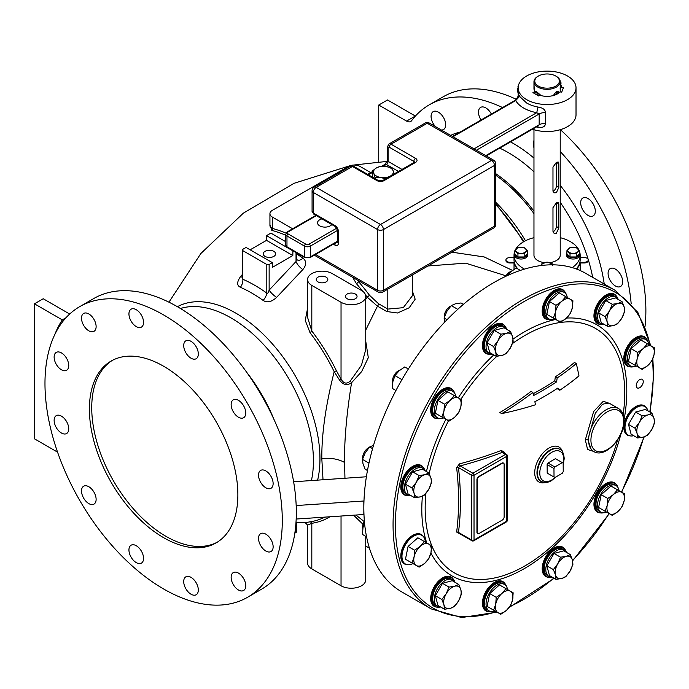 <?xml version="1.0" encoding="UTF-8"?>
<svg xmlns="http://www.w3.org/2000/svg" width="689" height="689" viewBox="0 0 689 689"><rect width="100%" height="100%" fill="white"/><g stroke="black" fill="none" stroke-linecap="round" stroke-linejoin="round"><path stroke-width="1.03" d="M362.664 458.762A8.259 4.771 -60 0 1 362.819 456.084A8.259 4.771 -60 0 1 369.201 447.454M367.461 470.527L365.101 469.157L363 463.818L362.474 459.382L365.273 452.733L369.631 446.98L373.739 445.223M369.631 446.98L372.568 448.677M363.973 500.998A183.929 106.192 -60 0 1 446.842 319.894A183.929 106.192 -60 0 1 585.865 273.438L615.088 290.31A183.929 106.192 120 0 0 473.352 339.591A183.929 106.192 120 0 0 393.066 524.691A183.929 106.192 120 0 0 431.159 608.895L401.928 592.023A183.929 106.192 120 0 1 363.973 514.494A183.929 106.192 -60 0 1 363.835 507.819A183.929 106.192 -60 0 1 363.973 500.998L296.175 505.545A167.815 96.891 -120 0 1 296.322 512.375L296.322 505.623M307.578 308.362L305.244 320.394L309.998 332.632A137.068 79.132 60 0 1 334.199 371.716C325.742 405.089 321.608 434.044 321.815 458.59L323.02 479.802M309.998 521.849L305.218 522.65L307.578 525.121L311.816 523.304A2.48 1.972 -98.7 0 0 309.998 521.849A137.068 79.132 60 0 0 324.622 517.215M309.998 332.632A2.48 0.448 142.6 0 0 311.816 331.021A139.29 80.415 60 0 1 336.404 370.734L334.199 371.716L339.539 380.078C343.07 384.918 347.075 385.806 351.562 382.739C346.576 414.115 344.242 440.693 344.56 462.465L344.956 478.321M339.539 380.078L341.038 379.045C343.639 383.652 346.713 384.316 350.279 381.034L361.475 365.222L365.738 349.573L365.738 296.382A14.469 8.354 0 0 0 361.501 290.482L332.27 273.602A14.469 8.354 0 0 0 316.509 271.793A14.469 8.354 0 0 0 307.578 279.51A14.469 8.354 0 0 0 311.816 285.418L341.038 302.29A14.469 8.354 0 0 0 356.807 304.099A14.469 8.354 0 0 0 365.738 296.382M365.514 294.918A160.726 92.8 60 0 1 367.211 297.174L365.738 299.241M352.665 277.322L356.446 283.704A2.48 0.62 139.5 0 0 358.573 281.62A163.138 94.186 60 0 1 369.502 295.288L378.519 303.711L387.804 309.077L403.272 307.682L412.496 295.607L412.496 274.911M512.513 270.415L484.212 256.963L451.906 252.165M296.52 252.846L296.52 258.573L297.148 259.839A8.268 4.255 -55.1 0 1 297.148 259.839A8.268 4.255 -55.1 0 0 302.996 258.177C306.631 261.191 306.579 264.989 302.833 269.58L276.608 297.39C271.552 301.997 267.056 303.005 263.112 300.413A8.268 4.16 -54.3 0 0 266.807 293.101L266.807 264.49A1.654 0.956 180 0 0 269.141 264.49L272.362 262.638L272.362 267.366L292.816 255.55L292.92 250.77M242.356 278.347L242.838 279.26A8.268 5.314 113.6 0 1 240.392 287.296C236.732 285.504 236.792 281.93 240.556 276.582L242.356 274.506M269.933 224.683L271.767 230.359A1.654 1.171 105.1 0 0 272.362 228.421L269.933 226.087L269.933 213.702A8.268 4.771 0 0 0 272.362 217.078L292.627 228.774M369.502 295.288L367.211 297.174L377.469 306.166L365.738 330.083M357.496 280.113L358.573 281.62L358.573 280.742M506.019 275.807L465.6 263.155L427.998 265.971M247.54 597.294A167.815 96.891 -120 0 0 282.292 520.471A167.815 96.891 -120 0 0 209.043 351.597A167.815 96.891 -120 0 0 79.726 306.639A167.815 96.891 -120 0 0 44.974 383.454A167.815 96.891 -120 0 0 118.224 552.337A167.815 96.891 -120 0 0 247.54 597.294L261.57 589.198A167.815 96.891 -120 0 0 296.175 519.041L363.973 514.494M307.578 525.121L307.578 562.999A14.469 8.354 0 0 0 311.816 568.907L341.038 585.779A14.469 8.354 0 0 0 356.807 587.588A14.469 8.354 0 0 0 365.738 579.871L365.738 536.318M363.017 524.295L353.655 515.26M364.145 521.521L356.006 515.096M378.519 303.711A2.48 1.43 120 0 1 377.469 306.166L386.762 311.531L397.501 312.995L409.197 307.768L415.157 299.215L412.496 291.344M350.279 381.034L351.562 382.739L361.665 371.569L368.314 357.677L365.738 341.176M366.384 476.771L293.626 481.783M514.028 257.445A1.309 0.758 180 0 1 513.305 257.565L510.024 257.565A4.091 2.36 0 0 0 505.933 259.925A4.091 2.36 0 0 0 510.024 262.294L513.305 262.294A1.309 0.758 180 0 1 514.347 262.587A33.063 19.094 0 0 0 514.623 263.534L514.683 264.404A33.063 19.094 0 0 0 516.939 268.452M518.119 269.132A33.063 19.094 0 0 1 514.683 263.715L514.623 263.715A1.309 0.758 0 0 0 514.347 263.276A33.063 19.094 0 0 0 514.623 264.223M514.847 250.977A33.063 19.094 180 0 0 514.028 255.206L514.028 259.925A33.063 19.094 180 0 0 514.347 262.587M515.208 250.133A33.063 19.094 180 0 1 533.966 237.679M560.217 237.679A33.063 19.094 180 0 1 578.967 250.133M579.337 250.977A33.063 19.094 180 0 1 580.155 255.206L580.155 259.925A33.063 19.094 180 0 1 579.837 262.587A1.309 0.758 180 0 1 580.87 262.294L584.151 262.294A4.091 2.36 0 0 0 588.251 259.925A4.091 2.36 0 0 0 584.151 257.565L580.87 257.565A1.309 0.758 180 0 1 580.155 257.445M576.237 268.943A33.063 19.094 0 0 0 579.501 263.715L579.561 263.534A33.063 19.094 180 0 1 579.501 263.715M579.561 263.534A33.063 19.094 0 0 0 579.837 262.587M514.028 255.206A33.063 19.094 0 0 0 524.441 269.115M572.214 267.616A33.063 19.094 0 0 0 580.155 255.206M579.234 264.404L579.561 263.715A1.309 0.758 0 0 1 579.837 263.276A1.309 0.758 180 0 1 580.87 262.974L584.151 262.974A4.091 2.36 0 0 0 588.251 260.614A4.091 2.36 0 0 0 588.208 260.27M576.702 269.115A33.063 19.094 0 0 0 579.501 264.404M505.976 260.27A4.091 2.36 0 0 0 505.933 260.614A4.091 2.36 0 0 0 510.024 262.974L513.305 262.974A1.309 0.758 180 0 1 514.347 263.276M579.561 264.223A33.063 19.094 0 0 0 579.837 263.276M560.217 129.704L560.217 255.206A13.125 7.579 180 0 1 556.367 260.563A13.125 7.579 180 0 1 549.796 262.621M544.388 262.621A13.125 7.579 180 0 1 533.966 255.206L533.966 129.704M527.257 252.527A6.614 3.815 180 0 1 527.662 253.845L527.662 255.206A6.614 3.815 180 0 1 523.58 258.728A6.614 3.815 180 0 1 516.371 257.901A6.614 3.815 180 0 1 514.433 255.206L514.433 253.845A6.614 3.815 180 0 1 514.847 252.527M579.337 252.527A6.614 3.815 180 0 1 579.742 253.845L579.742 255.206A6.614 3.815 180 0 1 575.659 258.728A6.614 3.815 180 0 1 568.451 257.901A6.614 3.815 180 0 1 566.513 255.206L566.513 253.845A6.614 3.815 180 0 1 566.926 252.527M556.066 76.221A13.125 7.579 180 0 1 556.367 76.393A13.125 7.579 180 0 1 560.217 81.75A13.125 7.579 180 0 1 556.367 87.107A13.125 7.579 180 0 1 542.071 88.743A13.125 7.579 180 0 1 533.966 81.75A13.125 7.579 180 0 1 537.808 76.393A13.125 7.579 180 0 1 537.808 76.384L538.393 76.048A12.299 7.097 180 0 1 555.782 76.048A12.299 7.097 180 0 1 555.782 86.091A12.299 7.097 180 0 1 538.393 86.091A12.299 7.097 180 0 1 538.393 76.048L537.808 76.393M552.991 95.935L556.367 91.491L558.202 91.155L558.822 92.748M553.017 191.258A4.134 2.386 120 0 0 556.367 185.987L556.367 162.363L558.202 162.027L558.822 163.775L558.822 187.399L556.367 192.739L554.068 192.808L552.974 190.775L552.974 167.151L556.367 162.363L558.822 163.775M553.017 231.762A4.134 2.386 120 0 0 556.367 226.483L556.367 202.859L558.202 202.523L558.822 204.28L558.822 227.904L556.367 233.235L554.068 233.304L552.974 231.271L552.974 207.647L556.367 202.859L558.822 204.28M533.966 81.75L533.966 89.174L534.802 91.826M534.397 92.068L533.966 83.903M541.141 95.633L535.982 91.155L533.992 92.3A4.134 2.386 60 0 1 538.695 95.952M534.139 91.921L532.933 92.619L538.772 95.995L539.978 95.297A14.779 8.535 0 0 0 557.539 93.85A14.779 8.535 0 0 0 560.045 91.921L561.716 92.137L563.499 87.477L561.836 87.262A14.779 8.535 0 0 0 560.217 83.903M533.415 92.903A4.134 2.386 60 0 1 533.992 92.3M556.919 94.195A13.125 7.579 0 0 0 558.357 93.058L560.045 91.921M556.367 94.462L556.367 91.491L558.693 92.834M532.451 129.231A28.929 16.708 0 0 0 561.475 129.317A28.929 16.708 0 0 0 576.021 114.822L576.021 87.822A28.929 16.708 0 0 0 567.547 76.005A28.929 16.708 0 0 0 536.016 72.388A28.929 16.708 0 0 0 518.154 87.822A28.929 16.708 0 0 0 526.629 99.629A28.929 16.708 0 0 0 558.159 103.255A28.929 16.708 0 0 0 576.021 87.822M474.066 148.884L536.731 112.703L539.177 113.986A8.268 4.771 180 0 1 545.481 112.6C545.266 109.611 542.777 107.768 538.023 107.062A28.929 16.708 180 0 1 526.629 103.005L519.618 96.434C518.481 93.532 518.007 93.67 518.206 96.848M537.902 126.087L538.031 127.31C542.768 127.947 545.257 126.647 545.481 123.4L545.481 112.6M476.4 150.228L539.177 113.986L539.177 124.787L538.6 125.674M485.754 155.628L539.177 124.787A8.268 4.771 180 0 1 545.481 123.4M515.794 100.491L515.691 100.551A33.063 19.094 180 0 0 536.731 112.703L538.023 107.062M453.017 136.732L515.691 100.551L519.618 96.426M321.97 218.878A7.441 4.298 0 0 0 317.526 222.814A7.441 4.298 0 0 0 319.705 225.854A7.441 4.298 0 0 0 331.779 224.545M560.217 83.619L561.251 83.025L560.217 82.422M561.836 87.262L560.148 88.399M518.188 87.055L517.422 89.923L518.154 93.661M518.352 85.884L517.861 86.866M527.662 253.845A6.614 3.815 180 0 1 523.58 257.376A6.614 3.815 180 0 1 516.371 256.549A6.614 3.815 180 0 1 514.433 253.845M514.847 250.658L514.847 253.845L517.947 256.954L524.157 256.954L527.257 253.845L527.257 250.658L524.157 253.759L517.947 253.759L514.847 250.658L517.947 247.558L524.157 247.558L527.257 250.658M524.157 256.954L524.157 253.759M517.947 256.954L517.947 253.759M525.707 248.712A5.374 3.1 180 0 1 525.707 251.821A5.374 3.1 180 0 1 521.048 253.371A5.374 3.1 180 0 1 516.397 251.821A5.374 3.1 180 0 1 516.397 248.712A5.374 3.1 180 0 1 521.048 247.162A5.374 3.1 180 0 1 525.707 248.712M552.406 264.826A5.374 3.1 180 0 0 549.779 262.612A5.374 3.1 180 0 0 544.405 262.612A5.374 3.1 180 0 0 541.718 265.299A5.374 3.1 180 0 0 541.726 265.463L541.718 263.896L547.092 262.104L552.466 263.896L552.466 265.299M579.742 253.845A6.614 3.815 180 0 1 575.659 257.376A6.614 3.815 180 0 1 568.451 256.549A6.614 3.815 180 0 1 566.513 253.845M566.926 250.658L566.926 253.845L570.027 256.954L576.237 256.954L579.337 253.845L579.337 250.658L576.237 253.759L570.027 253.759L566.926 250.658L570.027 247.558L576.237 247.558L579.337 250.658M576.237 256.954L576.237 253.759M570.027 256.954L570.027 253.759M577.787 248.712A5.374 3.1 180 0 1 577.787 251.821A5.374 3.1 180 0 1 573.127 253.371A5.374 3.1 180 0 1 568.477 251.821A5.374 3.1 180 0 1 568.477 248.712A5.374 3.1 180 0 1 573.127 247.162A5.374 3.1 180 0 1 577.787 248.712M363.835 514.571L363.835 501.067M643.25 381.603A4.961 2.868 -60 0 1 641.08 386.589A4.961 2.868 -60 0 1 637.256 387.924A4.961 2.868 -60 0 1 636.231 385.651A4.961 2.868 -60 0 1 638.402 380.664A4.961 2.868 -60 0 1 642.217 379.329A4.961 2.868 -60 0 1 643.25 381.603M647.875 341.546A16.536 9.543 120 0 0 644.947 337.584A16.536 9.543 120 0 0 632.209 342.011A16.536 9.543 120 0 0 624.992 358.65A16.536 9.543 120 0 0 628.42 366.221A16.536 9.543 120 0 0 633.312 366.772M636.55 366.126A15.296 8.828 -60 0 1 630.607 366.057L629.031 365.153A15.296 8.828 -60 0 1 627.317 351.063A15.296 8.828 -60 0 1 644.336 338.652L645.903 339.565A15.296 8.828 -60 0 1 648.935 344.672M630.607 366.057A15.296 8.828 -60 0 1 628.893 351.976A15.296 8.828 -60 0 1 645.903 339.565M631.107 348.677L637.626 352.449L643.293 348.565L647.402 343.785L640.873 340.013L631.107 348.677L628.489 361.475L635.637 365.601M628.489 361.475L635.008 365.239L637.101 359.296L637.626 352.449M647.402 343.785L654.55 347.911L654.025 354.757L651.932 360.709L647.832 365.489L642.165 369.373L635.008 365.239M639.366 367.754A12.385 7.148 -60 0 1 637.101 359.296A12.385 7.148 -60 0 1 643.293 348.565A12.385 7.148 -60 0 1 651.76 346.3A12.385 7.148 -60 0 1 654.025 354.757A12.385 7.148 -60 0 1 647.832 365.489A12.385 7.148 -60 0 1 639.366 367.754M647.979 410.911A16.536 9.543 120 0 0 644.947 406.588A16.536 9.543 120 0 0 626.559 420.006A16.536 9.543 120 0 0 628.42 435.224A16.536 9.543 120 0 0 633.673 435.689M651.932 413.193L645.412 409.43L635.637 412.048L628.489 424.433L631.107 434.199L637.626 437.971L637.101 433.536L635.008 428.196L639.366 422.452L642.165 415.811L647.832 414.95A12.385 7.148 -60 0 1 654.025 418.533A12.385 7.148 -60 0 1 651.76 429.609A12.385 7.148 -60 0 1 643.293 437.11A12.385 7.148 -60 0 1 637.101 433.536A12.385 7.148 -60 0 1 639.366 422.452A12.385 7.148 -60 0 1 647.832 414.95L651.932 413.193L654.025 418.533L654.55 422.96L651.76 429.609L647.402 435.353L643.293 437.11L637.626 437.971M628.489 424.433L635.008 428.196M635.637 412.048L642.165 415.811M617.999 487.562A16.536 9.543 120 0 0 615.07 483.6A16.536 9.543 120 0 0 600.954 489.603A16.536 9.543 120 0 0 598.534 512.237A16.536 9.543 120 0 0 603.435 512.788M606.673 512.142A15.296 8.828 -60 0 1 600.73 512.073L599.154 511.16A15.296 8.828 -60 0 1 596.812 498.905A15.296 8.828 -60 0 1 606.802 485.426A15.296 8.828 -60 0 1 614.45 484.668L616.026 485.581A15.296 8.828 -60 0 1 619.058 490.689M605.097 511.238L607.224 505.313L607.75 498.466L613.417 494.581L617.516 489.801L624.673 493.927L624.148 500.774L622.055 506.725L617.947 511.505L612.28 515.381L598.603 507.492L605.76 511.617M600.73 512.073A15.296 8.828 -60 0 1 598.388 499.818A15.296 8.828 -60 0 1 608.378 486.339A15.296 8.828 -60 0 1 616.026 485.581M617.516 489.801L610.997 486.029L601.221 494.693L598.603 507.492M601.221 494.693L607.75 498.466M607.224 505.313A12.385 7.148 -60 0 1 613.417 494.581A12.385 7.148 -60 0 1 621.874 492.316A12.385 7.148 -60 0 1 624.148 500.774A12.385 7.148 -60 0 1 617.947 511.505A12.385 7.148 -60 0 1 609.489 513.77A12.385 7.148 -60 0 1 607.224 505.313M566.246 551.949A16.536 9.543 120 0 0 563.318 547.979A16.536 9.543 120 0 0 555.05 548.797A16.536 9.543 120 0 0 544.25 563.369A16.536 9.543 120 0 0 546.782 576.615A16.536 9.543 120 0 0 551.682 577.167M552.182 577.158A15.296 8.828 -60 0 1 551.217 577.149A15.296 8.828 -60 0 1 548.978 576.452L547.402 575.548A15.296 8.828 -60 0 1 546.472 559.649A15.296 8.828 -60 0 1 560.458 548.358A15.296 8.828 -60 0 1 562.698 549.055L564.274 549.96A15.296 8.828 -60 0 1 566.487 552.38M548.978 576.452A15.296 8.828 -60 0 1 548.039 560.562A15.296 8.828 -60 0 1 562.035 549.271A15.296 8.828 -60 0 1 564.274 549.96M570.303 554.585L563.774 550.821L554.008 553.439L546.851 565.824L549.469 575.599L555.997 579.363L555.472 574.927L553.379 569.588L557.737 563.852L560.527 557.203L566.194 556.342L570.303 554.585L572.387 559.924L572.921 564.351L570.122 571L565.764 576.745L561.664 578.502L555.997 579.363M554.008 553.439L560.527 557.203M546.851 565.824L553.379 569.588M557.737 563.852A12.385 7.148 -60 0 1 566.194 556.342A12.385 7.148 -60 0 1 572.387 559.924A12.385 7.148 -60 0 1 570.122 571A12.385 7.148 -60 0 1 561.664 578.502A12.385 7.148 -60 0 1 555.472 574.927A12.385 7.148 -60 0 1 557.737 563.852M506.484 586.451A16.536 9.543 120 0 0 503.556 582.481A16.536 9.543 120 0 0 501.136 581.731A16.536 9.543 120 0 0 486.012 593.935A16.536 9.543 120 0 0 487.028 611.117A16.536 9.543 120 0 0 489.448 611.866A16.536 9.543 120 0 0 491.92 611.668M495.158 611.031A15.296 8.828 -60 0 1 489.216 610.954L487.64 610.049A15.296 8.828 -60 0 1 485.926 608.456A15.296 8.828 -60 0 1 488.708 590.697A15.296 8.828 -60 0 1 502.936 583.557L504.512 584.461A15.296 8.828 -60 0 1 506.234 586.055A15.296 8.828 -60 0 1 507.543 589.569M489.216 610.954A15.296 8.828 -60 0 1 487.493 609.36A15.296 8.828 -60 0 1 490.284 591.601A15.296 8.828 -60 0 1 504.512 584.461M489.715 593.582L496.235 597.346L501.902 593.462L506.002 588.682L499.482 584.918L489.715 593.582L487.097 606.372L494.246 610.506M506.002 588.682L513.159 592.807L512.633 599.663L510.54 605.605L506.441 610.385L500.765 614.269L493.617 610.135L495.71 604.193L496.235 597.346M487.097 606.372L493.617 610.135M501.902 593.462A12.385 7.148 -60 0 1 510.36 591.196A12.385 7.148 -60 0 1 512.633 599.663A12.385 7.148 -60 0 1 506.441 610.385A12.385 7.148 -60 0 1 497.975 612.659A12.385 7.148 -60 0 1 495.71 604.193A12.385 7.148 -60 0 1 501.902 593.462M454.731 581.826A16.536 9.543 120 0 0 453.663 579.587A16.536 9.543 120 0 0 451.803 577.856A16.536 9.543 120 0 0 436.421 585.572A16.536 9.543 120 0 0 433.415 604.77A16.536 9.543 120 0 0 435.267 606.492A16.536 9.543 120 0 0 440.168 607.052M440.667 607.035A15.296 8.828 -60 0 1 437.463 606.337L435.887 605.424A15.296 8.828 -60 0 1 432.718 598.422A15.296 8.828 -60 0 1 439.401 583.032A15.296 8.828 -60 0 1 451.183 578.932L452.759 579.837A15.296 8.828 -60 0 1 454.973 582.265M437.463 606.337A15.296 8.828 -60 0 1 434.294 599.335A15.296 8.828 -60 0 1 440.969 583.936A15.296 8.828 -60 0 1 452.759 579.837M458.788 584.461L452.26 580.698L442.493 583.316L435.345 595.701L437.963 605.476L444.483 609.24L443.957 604.804L441.864 599.473L446.222 593.729L449.013 587.08L454.68 586.227L458.788 584.461L460.881 589.801L461.406 594.237L458.607 600.877L454.249 606.621L450.15 608.387L444.483 609.24M435.345 595.701L441.864 599.473M442.493 583.316L449.013 587.08M454.68 586.227A12.385 7.148 -60 0 1 460.881 589.801A12.385 7.148 -60 0 1 458.607 600.877A12.385 7.148 -60 0 1 450.15 608.387A12.385 7.148 -60 0 1 443.957 604.804A12.385 7.148 -60 0 1 446.222 593.729A12.385 7.148 -60 0 1 454.68 586.227M425.328 542.097A16.536 9.543 120 0 0 421.926 535.353A16.536 9.543 120 0 0 409.18 539.78A16.536 9.543 120 0 0 401.971 556.419A16.536 9.543 120 0 0 405.39 563.99A16.536 9.543 120 0 0 412.935 563.559M424.855 470.311A16.536 9.543 120 0 0 421.926 466.35A16.536 9.543 120 0 0 403.53 479.759A16.536 9.543 120 0 0 405.39 494.986A16.536 9.543 120 0 0 410.291 495.537M410.79 495.529A15.296 8.828 -60 0 1 407.587 494.823L406.01 493.91A15.296 8.828 -60 0 1 408.25 472.973A15.296 8.828 -60 0 1 421.306 467.418L422.882 468.322A15.296 8.828 -60 0 1 425.096 470.751M407.587 494.823A15.296 8.828 -60 0 1 409.826 473.877A15.296 8.828 -60 0 1 422.882 468.322M428.902 472.947L422.383 469.183L412.616 471.801L405.459 484.195L408.077 493.961L414.606 497.725L414.072 493.29L411.988 487.958L416.345 482.214L419.136 475.565L424.803 474.712L428.902 472.947L430.995 478.287L431.521 482.722L428.73 489.362L424.372 495.107L420.273 496.872L414.606 497.725M405.459 484.195L411.988 487.958M412.616 471.801L419.136 475.565M430.995 478.287A12.385 7.148 -60 0 1 428.73 489.362A12.385 7.148 -60 0 1 420.273 496.872A12.385 7.148 -60 0 1 414.072 493.29A12.385 7.148 -60 0 1 416.345 482.214A12.385 7.148 -60 0 1 424.803 474.712A12.385 7.148 -60 0 1 430.995 478.287M454.731 393.298A16.536 9.543 120 0 0 451.803 389.337A16.536 9.543 120 0 0 437.696 395.34A16.536 9.543 120 0 0 435.267 417.973A16.536 9.543 120 0 0 440.168 418.524M443.406 417.878A15.296 8.828 -60 0 1 437.463 417.81L435.887 416.897A15.296 8.828 -60 0 1 433.545 404.641A15.296 8.828 -60 0 1 443.535 391.163A15.296 8.828 -60 0 1 451.183 390.405L452.759 391.318A15.296 8.828 -60 0 1 455.791 396.425M437.463 417.81A15.296 8.828 -60 0 1 435.121 405.554A15.296 8.828 -60 0 1 445.111 392.075A15.296 8.828 -60 0 1 452.759 391.318M442.493 417.353L435.345 413.228L441.864 416.991L443.957 411.049L444.483 404.202L450.15 400.318L454.249 395.538L461.406 399.663L460.881 406.51L458.788 412.461L454.68 417.241L449.013 421.125L441.864 416.991M454.249 395.538L447.729 391.765L437.963 400.43L435.345 413.228M437.963 400.43L444.483 404.202M460.881 406.51A12.385 7.148 -60 0 1 454.68 417.241A12.385 7.148 -60 0 1 446.222 419.506A12.385 7.148 -60 0 1 443.957 411.049A12.385 7.148 -60 0 1 450.15 400.318A12.385 7.148 -60 0 1 458.607 398.053A12.385 7.148 -60 0 1 460.881 406.51M506.484 328.92A16.536 9.543 120 0 0 503.556 324.95A16.536 9.543 120 0 0 495.288 325.776A16.536 9.543 120 0 0 484.488 340.34A16.536 9.543 120 0 0 487.028 353.586A16.536 9.543 120 0 0 491.92 354.146M492.42 354.129A15.296 8.828 -60 0 1 491.455 354.12A15.296 8.828 -60 0 1 489.216 353.431L487.64 352.518A15.296 8.828 -60 0 1 486.71 336.62A15.296 8.828 -60 0 1 500.696 325.337A15.296 8.828 -60 0 1 502.936 326.026L504.512 326.93A15.296 8.828 -60 0 1 506.725 329.359M489.216 353.431A15.296 8.828 -60 0 1 488.286 337.532A15.296 8.828 -60 0 1 502.272 326.241A15.296 8.828 -60 0 1 504.512 326.93M510.54 331.555L504.021 327.792L494.246 330.41L487.097 342.795L489.715 352.57L496.235 356.334L495.71 351.898L493.617 346.567L497.975 340.822L500.765 334.174L506.441 333.321L510.54 331.555L512.633 336.895L513.159 341.331L510.36 347.971L506.002 353.715L501.902 355.481L496.235 356.334M487.097 342.795L493.617 346.567M494.246 330.41L500.765 334.174M510.36 347.971A12.385 7.148 -60 0 1 501.902 355.481A12.385 7.148 -60 0 1 495.71 351.898A12.385 7.148 -60 0 1 497.975 340.822A12.385 7.148 -60 0 1 506.441 333.321A12.385 7.148 -60 0 1 512.633 336.895A12.385 7.148 -60 0 1 510.36 347.971M566.246 294.418A16.536 9.543 120 0 0 563.318 290.448A16.536 9.543 120 0 0 560.898 289.707A16.536 9.543 120 0 0 545.774 301.903A16.536 9.543 120 0 0 546.782 319.085A16.536 9.543 120 0 0 549.202 319.834A16.536 9.543 120 0 0 551.682 319.644M554.921 318.998A15.296 8.828 -60 0 1 548.978 318.929L547.402 318.017A15.296 8.828 -60 0 1 545.679 316.423A15.296 8.828 -60 0 1 548.47 298.664A15.296 8.828 -60 0 1 562.698 291.525L564.274 292.429A15.296 8.828 -60 0 1 565.988 294.022A15.296 8.828 -60 0 1 567.305 297.536M548.978 318.929A15.296 8.828 -60 0 1 547.255 317.328A15.296 8.828 -60 0 1 550.037 299.569A15.296 8.828 -60 0 1 564.274 292.429M549.469 301.549L555.997 305.313L561.664 301.438L565.764 296.649L559.244 292.885L549.469 301.549L546.851 314.339L554.008 318.473M546.851 314.339L553.379 318.111L555.472 312.16L555.997 305.313M565.764 296.649L572.921 300.783L572.387 307.63L570.303 313.573L566.194 318.361L560.527 322.237L553.379 318.111M566.194 318.361A12.385 7.148 -60 0 1 557.737 320.626A12.385 7.148 -60 0 1 555.472 312.16A12.385 7.148 -60 0 1 561.664 301.438A12.385 7.148 -60 0 1 570.122 299.164A12.385 7.148 -60 0 1 572.387 307.63A12.385 7.148 -60 0 1 566.194 318.361M617.999 299.043A16.536 9.543 120 0 0 616.931 296.795A16.536 9.543 120 0 0 615.07 295.073A16.536 9.543 120 0 0 599.688 302.79A16.536 9.543 120 0 0 596.683 321.987A16.536 9.543 120 0 0 598.534 323.709A16.536 9.543 120 0 0 603.435 324.261M603.934 324.252A15.296 8.828 -60 0 1 600.73 323.546L599.154 322.641A15.296 8.828 -60 0 1 595.985 315.64A15.296 8.828 -60 0 1 602.668 300.24A15.296 8.828 -60 0 1 614.45 296.149L616.026 297.054A15.296 8.828 -60 0 1 618.24 299.474M600.73 323.546A15.296 8.828 -60 0 1 597.561 316.544A15.296 8.828 -60 0 1 604.236 301.153A15.296 8.828 -60 0 1 616.026 297.054M622.055 301.679L615.527 297.915L605.76 300.533L598.603 312.918L601.221 322.693L607.75 326.457L607.224 322.021L605.131 316.682L609.489 310.946L612.28 304.297L617.947 303.436L622.055 301.679L624.148 307.018L624.673 311.445L621.874 318.094L617.516 323.839L613.417 325.596L607.75 326.457M598.603 312.918L605.131 316.682M605.76 300.533L612.28 304.297M613.417 325.596A12.385 7.148 -60 0 1 607.224 322.021A12.385 7.148 -60 0 1 609.489 310.946A12.385 7.148 -60 0 1 617.947 303.436A12.385 7.148 -60 0 1 624.148 307.018A12.385 7.148 -60 0 1 621.874 318.094A12.385 7.148 -60 0 1 613.417 325.596M610.54 403.943L603.357 401.213L593.634 411.531L585.305 439.858L587.596 449.504L593.401 451.321M459.494 533.708L456.635 532.054A285.082 164.593 60 0 0 458.573 500.946A285.082 164.593 60 0 0 456.635 467.607L459.494 463.886A1.654 0.56 75.2 0 0 460.174 465.91A303.668 175.316 0 0 0 502.203 452.372A1.654 0.749 68.9 0 1 501.299 450.425L504.4 452.217A299.87 173.128 -120 0 1 504.494 453.138M456.635 532.054A1.654 1.077 7.4 0 1 458.469 532.416A286.624 165.481 60 0 0 458.469 467.616L460.183 465.91L472.852 473.231A1.654 0.956 120 0 0 471.689 475.255L471.689 540.047A1.654 0.956 120 0 0 472.025 540.805L458.831 533.191L458.469 532.416L471.689 540.047A1.654 0.956 180 0 0 474.023 540.047A1.654 0.956 60 0 1 473.679 540.805L506.415 521.909A1.654 0.956 60 0 0 506.759 521.151A1.654 0.956 0 0 0 507.242 520.479L507.242 455.679A1.654 0.956 0 0 1 506.759 456.351A1.654 0.956 -120 0 0 505.588 454.327L472.852 473.231A1.654 0.956 -120 0 1 474.023 475.255L474.023 540.047L506.759 521.151L506.759 456.351L474.023 475.255A1.654 0.956 180 0 1 471.689 475.255L458.469 467.616A1.654 0.81 -6.5 0 0 456.635 467.607M501.299 450.425A302.032 174.377 180 0 1 459.494 463.886M499.852 412.547A291.421 192.722 -8.6 0 0 531.03 391.395L532.864 392.454A307.268 177.4 60 0 1 533.562 395.555A295.254 170.467 0 0 0 556.617 381.87A306.493 241.727 -84.9 0 0 557.168 377.925A294.272 169.899 0 0 0 576.314 363.542A302.79 174.817 60 0 1 578.967 375.875A297.967 172.026 180 0 1 559.787 390.241A302.083 63.836 -141.2 0 0 557.918 388.019A297.105 171.527 180 0 1 534.862 401.713A307.268 177.4 60 0 1 535.474 404.762A298.699 143.036 -172.7 0 1 501.713 413.615L499.852 412.547M533.157 393.738A292.67 168.977 0 0 0 554.783 380.81A304.004 239.763 -84.9 0 0 555.325 376.866A291.68 168.4 0 0 0 574.445 362.466L576.314 363.542M559.787 390.241L557.969 389.19A299.551 63.302 -141.2 0 0 557.323 388.415M503.745 452.707A1.654 0.818 173.8 0 1 504.4 452.217M502.203 452.372L506.415 454.249A1.654 0.956 120 0 0 505.588 454.327L502.203 452.372M503.444 463.077A2.627 1.516 120 0 0 503.306 462.982A2.627 1.516 120 0 0 501.988 463.111L478.795 476.504A2.627 1.516 120 0 0 476.934 479.716L476.934 532.218A2.627 1.516 120 0 0 477.477 533.424A2.627 1.516 120 0 0 477.632 533.493M477.236 479.889L477.236 532.39A2.627 1.516 120 0 0 477.778 533.596A2.627 1.516 120 0 0 479.088 533.467L502.29 520.074A2.627 1.516 120 0 0 504.141 516.853L504.141 464.352A2.627 1.516 120 0 0 503.599 463.154A2.627 1.516 120 0 0 502.29 463.284L479.088 476.676A2.627 1.516 120 0 0 477.236 479.889L476.934 479.716M618.533 408.551L608.835 402.953L602.513 404.219L595.296 413.245L587.846 439.72L591.472 450.201L593.729 451.51C605.011 458.796 624.768 437.274 624.148 420.583C624.131 414.933 622.262 410.928 618.533 408.551A24.804 14.323 120 0 0 599.421 415.2A24.804 14.323 120 0 0 588.595 440.15A24.804 14.323 120 0 0 593.729 451.51M555.437 458.667L563.163 463.111L563.232 471.646L562.353 473.197L554.929 477.555L547.195 473.11L547.135 464.575L548.013 463.034L555.437 458.667L562.267 462.612L554.843 466.97L548.013 463.034M554.025 477.055L553.965 468.52L547.135 464.575M554.843 466.97L553.965 468.52M563.163 463.111L562.267 462.612M501.713 413.615A294.022 194.436 -8.6 0 0 532.864 392.454M556.617 381.87L554.783 380.81M557.168 377.925L555.325 376.866M406.57 121.1L415.338 116.036L387.511 99.974L378.743 105.038L406.57 121.1A8.268 4.771 60 0 0 410.704 121.514A8.268 4.771 60 0 0 411.574 120.73A167.815 96.891 60 0 1 429.281 104.823A167.815 96.891 60 0 1 502.582 107.562M560.217 151.502A167.815 96.891 60 0 1 631.158 303.522M645.042 326.31A167.815 96.891 -120 0 0 645.877 310.558A167.815 96.891 -120 0 0 560.39 129.653M516.5 99.405A167.815 96.891 -120 0 0 443.311 96.727L429.281 104.823M378.743 105.038L378.743 161.881M441.356 129.997A10.335 5.968 -120 0 0 443.544 129.523A10.335 5.968 -120 0 0 444.706 128.447A10.335 5.968 -120 0 0 442.82 116.45A10.335 5.968 -120 0 0 433.209 111.627A10.335 5.968 -120 0 0 432.046 112.703A10.335 5.968 -120 0 0 435.396 126.552M491.352 114.047A10.335 5.968 -120 0 0 482.154 106.924A10.335 5.968 -120 0 0 480.638 107.389A10.335 5.968 -120 0 0 481.043 119.989M533.966 140.53A10.335 5.968 -120 0 0 533.966 147.756M584.35 212.16A10.335 5.968 -120 0 0 593.169 215.907A10.335 5.968 -120 0 0 591.653 201.765A10.335 5.968 -120 0 0 582.834 198.01A10.335 5.968 -120 0 0 584.35 212.16M609.059 278.098A10.335 5.968 -120 0 0 620.548 286.486A10.335 5.968 -120 0 0 621.711 276.969A10.335 5.968 -120 0 0 610.221 268.589A10.335 5.968 -120 0 0 609.059 278.098M296.322 519.127L296.322 512.375A167.815 96.891 -120 0 1 296.175 519.041M89.398 409.102A104.986 60.615 -120 0 0 135.225 514.761A104.986 60.615 -120 0 0 216.122 542.889A104.986 60.615 -120 0 0 237.869 494.823A104.986 60.615 -120 0 0 192.042 389.173A104.986 60.615 -120 0 0 111.144 361.045A104.986 60.615 -120 0 0 89.398 409.102M258.521 538.367A10.335 5.968 -120 0 0 263.034 548.771A10.335 5.968 -120 0 0 270.992 551.536A10.335 5.968 -120 0 0 273.137 546.808A10.335 5.968 -120 0 0 268.624 536.412A10.335 5.968 -120 0 0 260.666 533.639A10.335 5.968 -120 0 0 258.521 538.367M232.115 573.679A10.335 5.968 -120 0 0 234.002 585.676A10.335 5.968 -120 0 0 243.613 590.499A10.335 5.968 -120 0 0 244.776 589.422A10.335 5.968 -120 0 0 242.898 577.416A10.335 5.968 -120 0 0 233.278 572.593A10.335 5.968 -120 0 0 232.115 573.679M187.365 576.366A10.335 5.968 -120 0 0 185.849 576.831A10.335 5.968 -120 0 0 185.22 587.571A10.335 5.968 -120 0 0 194.668 595.201A10.335 5.968 -120 0 0 196.184 594.728A10.335 5.968 -120 0 0 196.813 583.996A10.335 5.968 -120 0 0 187.365 576.366M136.25 545.722A10.335 5.968 -120 0 0 131.082 545.214A10.335 5.968 -120 0 0 129.498 553.491A10.335 5.968 -120 0 0 136.25 562.603A10.335 5.968 -120 0 0 141.417 563.111A10.335 5.968 -120 0 0 143.002 554.834A10.335 5.968 -120 0 0 136.25 545.722M92.472 489.965A10.335 5.968 -120 0 0 83.653 486.21A10.335 5.968 -120 0 0 85.169 500.36A10.335 5.968 -120 0 0 93.988 504.107A10.335 5.968 -120 0 0 92.472 489.965M67.763 424.019A10.335 5.968 -120 0 0 56.274 415.631A10.335 5.968 -120 0 0 55.111 425.147A10.335 5.968 -120 0 0 66.6 433.536A10.335 5.968 -120 0 0 67.763 424.019M68.745 365.566A10.335 5.968 -120 0 0 64.232 355.162A10.335 5.968 -120 0 0 56.274 352.398A10.335 5.968 -120 0 0 54.13 357.126A10.335 5.968 -120 0 0 58.643 367.521A10.335 5.968 -120 0 0 66.6 370.294A10.335 5.968 -120 0 0 68.745 365.566M95.151 330.255A10.335 5.968 -120 0 0 93.265 318.258A10.335 5.968 -120 0 0 83.653 313.435A10.335 5.968 -120 0 0 82.491 314.511A10.335 5.968 -120 0 0 84.368 326.508A10.335 5.968 -120 0 0 93.988 331.331A10.335 5.968 -120 0 0 95.151 330.255M139.901 327.568A10.335 5.968 -120 0 0 141.417 327.103A10.335 5.968 -120 0 0 142.046 316.363A10.335 5.968 -120 0 0 132.598 308.732A10.335 5.968 -120 0 0 131.082 309.197A10.335 5.968 -120 0 0 130.454 319.937A10.335 5.968 -120 0 0 139.901 327.568M191.017 358.202A10.335 5.968 -120 0 0 196.184 358.719A10.335 5.968 -120 0 0 197.769 350.434A10.335 5.968 -120 0 0 191.017 341.331A10.335 5.968 -120 0 0 185.849 340.822A10.335 5.968 -120 0 0 184.264 349.099A10.335 5.968 -120 0 0 191.017 358.202M234.794 413.968A10.335 5.968 -120 0 0 243.613 417.723A10.335 5.968 -120 0 0 242.097 403.573A10.335 5.968 -120 0 0 233.278 399.827A10.335 5.968 -120 0 0 234.794 413.968M259.503 479.914A10.335 5.968 -120 0 0 270.992 488.294A10.335 5.968 -120 0 0 272.155 478.786A10.335 5.968 -120 0 0 260.666 470.398A10.335 5.968 -120 0 0 259.503 479.914M79.726 306.639L93.756 298.535A167.815 96.891 60 0 1 220.359 340.676A167.815 96.891 60 0 1 296.175 505.545M54.819 334.484A171.949 99.276 60 0 1 62.286 319.885L63.491 320.652M65.989 317.732L62.277 319.877L34.45 303.815L34.45 438.807L57.566 452.148M69.684 314.029L43.218 298.75L34.45 303.815M112.324 360.39A104.986 60.615 -120 0 0 91.732 407.759A104.986 60.615 -120 0 0 136.801 512.599A104.986 60.615 -120 0 0 217.285 542.191M365.738 546.041L369.433 548.177M347.178 298.75A5.788 3.342 180 0 1 345.482 296.382A5.788 3.342 180 0 1 349.056 293.299A5.788 3.342 180 0 1 355.36 294.022A5.788 3.342 180 0 1 357.057 296.382A5.788 3.342 180 0 1 353.483 299.474A5.788 3.342 180 0 1 347.178 298.75M317.948 281.87A5.788 3.342 180 0 1 316.26 279.51A5.788 3.342 180 0 1 319.825 276.427A5.788 3.342 180 0 1 326.138 277.15A5.788 3.342 180 0 1 327.826 279.51A5.788 3.342 180 0 1 324.261 282.602A5.788 3.342 180 0 1 317.948 281.87M307.578 279.51L307.578 317.388L311.816 331.021L311.816 285.418M296.52 258.573L296.029 261.519A8.268 2.954 -134.3 0 0 302.833 269.58M276.608 297.39A8.268 2.119 40.8 0 1 269.141 290.129L296.029 261.519L296.029 252.562M285.763 241.693L272.069 233.786A1.654 0.956 180 0 0 269.726 233.786L266.514 235.638L266.514 240.366L292.816 255.55M266.514 235.638L292.816 250.822M266.514 240.366L250.141 249.814M265.05 256.394A6.201 3.583 180 0 1 263.232 253.862A6.201 3.583 180 0 1 267.065 250.555A6.201 3.583 180 0 1 273.817 251.33A6.201 3.583 180 0 1 275.634 253.862A6.201 3.583 180 0 1 271.81 257.169A6.201 3.583 180 0 1 265.05 256.394M269.141 264.49L269.141 290.129C267.952 293.342 267.177 294.332 266.807 293.101A139.6 80.596 60 0 0 242.838 279.26L242.838 250.658A1.654 0.956 180 0 1 242.356 249.986A1.654 0.956 180 0 1 242.838 249.306L246.051 247.454L272.362 262.638M242.838 250.658L266.807 264.49M242.356 277.185A8.268 2.119 40.8 0 1 240.556 276.582M370.708 172.612L360.037 166.454A8.268 4.771 0 0 0 348.35 166.454L272.362 210.326A8.268 4.771 0 0 0 269.933 213.702M294.832 533.148L296.029 532.459A1.654 0.956 180 0 0 296.52 531.779L296.52 522.288M395.942 390.491L392.36 388.424L392.885 381.568L394.978 375.617L401.928 379.63M394.978 375.617L399.086 370.828L404.753 366.944L408.336 369.011M392.704 382.567A8.259 4.771 -60 0 1 394.211 375.178A8.259 4.771 -60 0 1 399.861 370.165M444.638 322.426L444.112 317.991L446.903 311.333L451.269 305.589L457.754 309.335M451.269 305.589L455.377 303.823L461.044 302.971L463.413 304.331M444.112 317.991L447.04 319.679M444.302 317.371A8.259 4.771 -60 0 1 448.582 307.535A8.259 4.771 -60 0 1 450.83 306.062M507.259 275.634L510.592 271.948L516.268 268.064L520.35 270.415M505.683 276.367A8.259 4.771 -60 0 1 511.367 271.285A8.259 4.771 -60 0 1 511.376 271.285M362.474 459.382L368.959 463.129M364.524 522.848L363 527.585L362.474 534.44L366.557 536.791M362.819 528.584L362.819 528.584A8.259 4.771 -60 0 1 364.369 521.117M424.372 541.554L417.853 537.782L408.077 546.446L405.459 559.244L411.988 563.008L414.072 557.065A12.385 7.148 -60 0 1 420.273 546.334A12.385 7.148 -60 0 1 428.73 544.069L431.521 545.679L430.995 552.526L428.902 558.469L424.803 563.257A12.385 7.148 -60 0 1 416.345 565.523A12.385 7.148 -60 0 1 414.072 557.065L414.606 550.21L420.273 546.334L424.372 541.554L428.73 544.069A12.385 7.148 -60 0 1 430.995 552.526A12.385 7.148 -60 0 1 424.803 563.257L419.136 567.133L411.988 563.008M408.077 546.446L414.606 550.21M314.305 255.18L378.425 292.196A4.134 2.386 120 0 1 377.572 290.302A4.134 2.386 180 0 0 383.42 290.302L494.478 226.19L494.478 165.446L383.42 229.566L383.42 290.302A4.134 2.386 60 0 1 382.567 292.196L493.617 228.076A4.134 4.134 0 0 0 495.692 224.493L495.692 163.758A4.134 4.134 0 0 0 493.617 160.175A4.134 2.386 120 0 0 491.55 160.382L380.492 224.493A4.134 2.386 120 0 0 377.572 229.566L377.572 290.302L315.519 254.474M350.382 166.247L353.69 166.333A2.48 1.43 120 0 0 352.449 166.454A4.134 2.386 60 0 0 350.382 166.247L314.141 187.175A4.134 2.386 60 0 1 316.208 187.382L380.492 224.493A4.134 2.386 -120 0 1 383.42 229.566A4.134 2.386 180 0 1 377.572 229.566L313.28 192.446A4.134 2.386 -60 0 1 316.208 187.382L352.449 166.454L377.004 180.63A4.952 2.859 0 0 0 384.014 180.63L415.579 162.406A4.952 2.859 0 0 0 415.579 158.367L391.025 144.182L427.266 123.262A4.134 2.386 -60 0 1 429.333 123.055A4.134 4.134 0 0 0 425.199 123.055A4.134 2.386 60 0 1 427.266 123.262L491.55 160.382A4.134 2.386 -120 0 1 494.478 165.446A4.134 2.386 0 0 0 495.692 163.758M493.617 228.076A4.134 2.386 60 0 0 494.478 226.19A4.134 2.386 0 0 0 495.692 224.493M314.141 187.175A4.134 4.134 0 0 0 312.074 190.758A4.134 2.386 0 0 0 313.28 192.446L313.28 213.03L334.914 225.518A4.952 2.859 60 0 1 338.42 231.582L338.42 243.071A4.952 2.859 60 0 1 334.914 245.095L333.338 244.19M375.316 178.821L373.834 173.456A9.922 5.727 180 0 1 376.401 167.927A9.922 5.727 180 0 1 385.986 166.445L391.524 168.021L393.006 170.493A9.922 5.727 180 0 1 390.439 176.022A9.922 5.727 180 0 1 380.853 177.512A9.922 5.727 180 0 1 373.834 173.456L372.353 170.984L372.413 177.142M372.353 170.984L376.401 167.927L380.457 166.307L385.986 166.445A9.922 5.727 180 0 1 393.006 170.493L394.487 174.412M386.383 179.088L380.853 177.512L375.316 177.374M391.585 175.428L389.294 176.746M499.689 148.144A122.668 70.821 60 0 1 533.966 171.837M560.217 202.325A122.668 70.821 60 0 1 592.678 277.374M495.692 173.628A116.966 67.531 60 0 1 533.966 211.204M495.692 175.213A116.811 67.436 60 0 1 533.966 213.581M495.692 202.239A116.811 67.436 60 0 1 525.483 240.754M523.416 241.873A130.23 75.187 -120 0 0 495.692 204.538M177.409 306.7A118.93 68.667 60 0 1 268.701 339.832A118.93 68.667 60 0 1 319.954 458.822A118.93 68.667 60 0 1 317.629 480.164M329.773 516.871A139.29 80.415 60 0 1 311.816 523.304L311.816 568.907M321.815 458.59A24.804 14.314 180 0 1 344.56 462.465M336.404 370.734L341.038 379.045L341.038 302.29M356.446 283.704A160.726 92.8 60 0 1 362.629 291.214M240.392 287.296A132.322 76.393 60 0 1 263.112 300.413M302.996 258.177A155.766 89.932 -120 0 0 296.52 253.879M271.767 230.359A159.366 92.007 60 0 1 285.763 235.225M341.038 516.104L341.038 585.779M513.305 262.974L513.305 262.294M510.024 262.974L510.024 262.294M580.87 262.974L580.87 262.294M584.151 262.974L584.151 262.294M536.378 126.965A28.929 16.708 0 0 0 538.031 127.31M287.313 247.532A1.654 0.956 -60 0 1 286.968 246.774A4.134 2.386 180 0 1 285.763 245.086L287.313 247.532L304.848 257.652A1.654 0.956 120 0 1 304.504 256.902L286.968 246.774L286.968 235.974A1.654 0.956 -60 0 1 288.14 233.95L305.675 244.078A2.48 1.43 0 0 0 309.18 244.078L336.843 228.102M288.14 233.95A2.48 1.43 0 0 1 288.14 231.926A1.654 0.956 -120 0 0 287.313 231.84L285.763 234.286A4.134 2.386 0 0 0 286.968 235.974L304.504 246.102L304.504 256.902A4.134 2.386 180 0 0 310.351 256.902L337.696 241.116M288.14 231.926L316.354 215.64M337.679 230.324L310.351 246.102A1.654 0.956 -120 0 0 309.18 244.078M305.675 244.078A1.654 0.956 120 0 0 304.504 246.102A4.134 2.386 0 0 0 310.351 246.102L310.351 256.902A1.654 0.956 -120 0 1 310.007 257.652L304.848 257.652M556.367 185.987L558.822 187.399M556.367 226.483L558.822 227.904M650.115 345.353A182.275 105.236 120 0 0 510.23 310.455A182.275 105.236 120 0 0 395.4 524.691A182.275 105.236 120 0 0 496.338 611.711M509.946 606.466A182.275 105.236 120 0 0 553.818 578.105M572.525 560.45A182.275 105.236 120 0 0 609.024 513.503M621.418 492.049A182.275 105.236 120 0 0 643.819 436.964M649.761 411.936A182.275 105.236 120 0 0 653.181 375.867A182.275 105.236 120 0 0 652.38 359.761M646.342 338.721A16.949 9.784 120 0 0 632.864 339.686A16.949 9.784 120 0 0 623.821 358.314A16.949 9.784 120 0 0 630.099 366.858M646.342 407.724A16.949 9.784 120 0 0 635.964 406.476A16.949 9.784 120 0 0 625.431 419.472A16.949 9.784 120 0 0 630.099 435.861M616.457 484.737A16.949 9.784 120 0 0 599.938 488.889A16.949 9.784 120 0 0 593.944 504.512A16.949 9.784 120 0 0 600.214 512.874M564.704 549.116A16.949 9.784 120 0 0 554.171 547.953A16.949 9.784 120 0 0 542.562 565.101A16.949 9.784 120 0 0 548.461 577.253M504.951 583.617A16.949 9.784 120 0 0 500.403 580.853A16.949 9.784 120 0 0 484.04 595.365A16.949 9.784 120 0 0 488.423 611.737A16.949 9.784 120 0 0 488.699 611.754M453.198 578.993A16.949 9.784 120 0 0 453.035 578.76A16.949 9.784 120 0 0 436.671 583.144A16.949 9.784 120 0 0 432.287 604.58A16.949 9.784 120 0 0 436.947 607.13M423.313 536.481A16.949 9.784 120 0 0 409.834 537.454A16.949 9.784 120 0 0 400.8 556.083A16.949 9.784 120 0 0 407.07 564.627M423.313 467.478A16.949 9.784 120 0 0 412.944 466.229A16.949 9.784 120 0 0 402.402 479.234A16.949 9.784 120 0 0 407.07 495.624M453.198 390.474A16.949 9.784 120 0 0 436.671 394.625A16.949 9.784 120 0 0 430.677 410.248A16.949 9.784 120 0 0 436.947 418.611M504.951 326.086A16.949 9.784 120 0 0 494.418 324.932A16.949 9.784 120 0 0 482.8 342.071A16.949 9.784 120 0 0 488.699 354.224M564.704 291.585A16.949 9.784 120 0 0 560.166 288.82A16.949 9.784 120 0 0 543.793 303.341A16.949 9.784 120 0 0 548.186 319.705A16.949 9.784 120 0 0 548.461 319.722M616.457 296.21A16.949 9.784 120 0 0 616.302 295.977A16.949 9.784 120 0 0 599.938 300.361A16.949 9.784 120 0 0 595.546 321.797A16.949 9.784 120 0 0 600.214 324.347M566.53 318.06A144.948 83.688 -60 0 1 626.792 391.102A144.948 83.688 -60 0 1 624.122 419.463M620.849 434.234A144.948 83.688 -60 0 1 528.523 566.082A144.948 83.688 -60 0 1 430.901 552.966M426.749 542.923A144.948 83.688 -60 0 1 421.797 509.455A144.948 83.688 -60 0 1 422.417 496.132M426.448 471.534A144.948 83.688 -60 0 1 445.886 419.317M458.28 397.863A144.948 83.688 -60 0 1 493.772 354.913M513.064 339.117A144.948 83.688 -60 0 1 555.747 319.481M644.654 337.421A16.536 9.543 120 0 0 644.361 337.248A16.536 9.543 120 0 0 631.624 341.675A16.536 9.543 120 0 0 624.406 358.314A16.536 9.543 120 0 0 627.834 365.885A16.536 9.543 120 0 0 628.127 366.04M644.654 406.424A16.536 9.543 120 0 0 644.361 406.252A16.536 9.543 120 0 0 625.974 419.661A16.536 9.543 120 0 0 627.834 434.888A16.536 9.543 120 0 0 628.127 435.043M614.769 483.437A16.536 9.543 120 0 0 614.485 483.265A16.536 9.543 120 0 0 600.377 489.268A16.536 9.543 120 0 0 597.949 511.901A16.536 9.543 120 0 0 598.25 512.056M563.016 547.824A16.536 9.543 120 0 0 562.732 547.643A16.536 9.543 120 0 0 554.464 548.461A16.536 9.543 120 0 0 543.664 563.034A16.536 9.543 120 0 0 546.196 576.28A16.536 9.543 120 0 0 546.498 576.443M503.263 582.326A16.536 9.543 120 0 0 502.97 582.145A16.536 9.543 120 0 0 500.55 581.395A16.536 9.543 120 0 0 485.435 593.599A16.536 9.543 120 0 0 486.443 610.781A16.536 9.543 120 0 0 486.735 610.945M451.51 577.701A16.536 9.543 120 0 0 451.217 577.52A16.536 9.543 120 0 0 435.836 585.237A16.536 9.543 120 0 0 432.83 604.434A16.536 9.543 120 0 0 434.69 606.156A16.536 9.543 120 0 0 434.983 606.32M421.625 535.189A16.536 9.543 120 0 0 421.341 535.017A16.536 9.543 120 0 0 408.603 539.444A16.536 9.543 120 0 0 401.386 556.083A16.536 9.543 120 0 0 404.805 563.654A16.536 9.543 120 0 0 405.106 563.809M421.625 466.186A16.536 9.543 120 0 0 421.341 466.005A16.536 9.543 120 0 0 402.953 479.423A16.536 9.543 120 0 0 404.805 494.642A16.536 9.543 120 0 0 405.106 494.805M451.51 389.173A16.536 9.543 120 0 0 451.217 389.001A16.536 9.543 120 0 0 437.11 395.004A16.536 9.543 120 0 0 434.69 417.637A16.536 9.543 120 0 0 434.983 417.792M503.263 324.795A16.536 9.543 120 0 0 502.97 324.614A16.536 9.543 120 0 0 494.702 325.432A16.536 9.543 120 0 0 483.902 340.004A16.536 9.543 120 0 0 486.443 353.25A16.536 9.543 120 0 0 486.735 353.414M563.016 290.293A16.536 9.543 120 0 0 562.732 290.112A16.536 9.543 120 0 0 560.312 289.363A16.536 9.543 120 0 0 545.188 301.567A16.536 9.543 120 0 0 546.196 318.749A16.536 9.543 120 0 0 546.498 318.912M614.769 294.918A16.536 9.543 120 0 0 614.485 294.737A16.536 9.543 120 0 0 599.103 302.454A16.536 9.543 120 0 0 596.097 321.651A16.536 9.543 120 0 0 597.949 323.374A16.536 9.543 120 0 0 598.25 323.537M512.401 343.596A141.124 81.483 -60 0 1 624.751 393.049A141.124 81.483 -60 0 1 623.166 414.399M617.602 439.995A141.124 81.483 -60 0 1 506.079 574.712A141.124 81.483 -60 0 1 425.165 508.275A141.124 81.483 -60 0 1 425.957 493.315M562.663 452.113A20.145 11.627 120 0 0 546.997 449.366A20.145 11.627 120 0 0 534.716 472.74A20.145 11.627 120 0 0 545.068 482.584M429.195 473.55A141.124 81.483 -60 0 1 448.47 420.807M460.863 399.353A141.124 81.483 -60 0 1 496.898 356.282M585.305 439.858A1.654 0.956 180 0 1 587.846 439.72M590.929 440.15A23.15 13.367 120 0 0 607.302 449.607A23.15 13.367 120 0 0 623.666 421.255A23.15 13.367 120 0 0 607.302 411.807A23.15 13.367 120 0 0 590.929 440.15M559.657 449.228A18.603 10.74 120 0 0 559.425 449.082A18.603 10.74 120 0 0 545.094 454.068A18.603 10.74 120 0 0 536.972 472.783A18.603 10.74 120 0 0 540.822 481.301A18.603 10.74 120 0 0 541.063 481.43M563.18 465.075L564.231 458.547C563.697 453.233 562.25 450.167 559.899 449.357A18.603 10.74 120 0 0 545.567 454.344A18.603 10.74 120 0 0 537.446 473.059A18.603 10.74 120 0 0 541.296 481.577L540.822 481.301M563.171 463.8A16.949 9.784 120 0 0 563.748 459.219A16.949 9.784 120 0 0 551.768 452.303A16.949 9.784 120 0 0 539.78 473.059A16.949 9.784 120 0 0 555.265 477.356M450.675 135.38A130.772 75.506 60 0 1 460.14 132.064M510.532 141.882A130.772 75.506 60 0 1 533.966 158.1M560.217 185.367A130.772 75.506 60 0 1 604.236 284.049M246.748 372.353A116.811 67.436 60 0 1 274.144 419.799M180.466 308.5A116.811 67.436 60 0 1 267.315 348.668A116.811 67.436 60 0 1 313.426 460.855A116.811 67.436 60 0 1 311.419 480.577M386.762 311.531A2.48 1.43 120 0 0 387.804 309.077L387.804 289.173M272.362 217.078L272.362 228.421A160.968 92.937 60 0 1 286.038 233.14M305.218 522.65L296.003 522.253L296.029 532.459M313.796 214.158L312.074 211.342A4.134 2.386 0 0 0 313.28 213.03A2.48 1.43 120 0 0 313.796 214.158L335.431 226.655L337.696 230.574L337.903 242.183M334.914 225.518A2.48 1.43 120 0 0 335.431 226.655M338.42 231.582A2.48 1.43 180 0 1 337.696 230.574M338.42 243.071A2.48 1.43 180 0 1 337.696 242.063M337.679 242.27A2.48 1.43 60 0 1 336.852 242.158M334.914 245.095A2.48 1.43 -60 0 1 335.896 242.709M413.831 162.587L413.831 161.398A2.48 1.43 -60 0 1 415.579 158.367M414.52 162.173A2.48 1.43 0 0 0 413.831 161.398L389.268 147.222A2.48 1.43 -60 0 1 391.025 144.182A4.134 2.386 -120 0 0 388.958 143.984L425.199 123.055M389.268 147.222A1.662 0.956 -120 0 0 388.096 147.894L388.096 161.39L401.997 169.416M383.256 166.204L386.348 164.421A2.48 1.43 120 0 0 388.096 161.39A2.48 1.43 180 0 1 387.373 160.382L385.108 164.301A2.48 1.43 -120 0 1 386.348 164.421L398.492 171.44M388.096 159.366L388.096 147.894A2.48 1.43 180 0 1 387.373 146.886L387.373 160.382M368.365 174.808L372.353 172.5M353.69 166.333L378.244 180.509L382.774 180.509L414.339 162.285A2.48 1.43 60 0 1 415.579 162.406M382.774 180.509A2.48 1.43 60 0 1 384.014 180.63M378.244 180.509A2.48 1.43 120 0 0 377.004 180.63M495.692 203.539L524.114 241.469M387.201 161.381L353.44 165.076M350.012 165.713L294.039 183.317L243.381 213.134L200.843 253.518L168.951 302.187M514.028 269.39L514.028 263.103M505.933 260.614L505.933 259.925M580.155 270.527L580.155 263.103M588.251 260.614L588.251 259.925M560.217 91.947L560.217 81.75M452.535 136.456L515.742 99.957L518.231 96.09L518.214 97.115M285.763 234.286L285.763 245.086M287.313 231.84L315.863 215.356M538.445 125.768L486.236 155.912M337.696 241.675L310.007 257.652M518.154 96.563L518.154 87.822M555.782 76.048L556.367 76.393M431.159 608.895L461.63 617.559L497.088 612.142M509.257 607.388L554.171 578.312M572.611 560.855L609.291 513.658M621.685 492.204L644.215 436.835M650.106 412.143L653.672 375.186L652.836 358.702M650.872 345.783L637.833 312.367L615.088 290.31M627.834 365.885L628.42 366.221M644.361 337.248L644.947 337.584M627.834 434.888L628.42 435.224M644.361 406.252L644.947 406.588M597.949 511.901L598.534 512.237M614.485 483.265L615.07 483.6M546.196 576.28L546.782 576.615M562.732 547.643L563.318 547.979M486.443 610.781L487.028 611.117M502.97 582.145L503.556 582.481M451.217 577.52L451.803 577.856M434.69 606.156L435.267 606.492M421.341 535.017L421.926 535.353M404.805 563.654L405.39 563.99M421.341 466.005L421.926 466.35M404.805 494.642L405.39 494.986M451.217 389.001L451.803 389.337M434.69 417.637L435.267 417.973M502.97 324.614L503.556 324.95M486.443 353.25L487.028 353.586M562.732 290.112L563.318 290.448M546.196 318.749L546.782 319.085M597.949 323.374L598.534 323.709M614.485 294.737L615.07 295.073M472.025 540.805A1.654 1.654 0 0 0 473.679 540.805M506.415 521.909A1.654 1.654 0 0 0 507.242 520.479M507.242 455.679A1.654 1.654 0 0 0 506.415 454.249M541.296 481.577L545.008 482.584L547.738 482.266L551.166 480.879L556.471 476.65M559.899 449.357L559.425 449.082M242.356 249.986L242.356 278.158M378.425 292.196A4.134 4.134 0 0 0 382.567 292.196M493.617 160.175L429.333 123.055M367.633 174.386L372.353 171.664M381.775 166.221L385.108 164.301M312.074 211.342L312.074 190.758M388.958 143.984L387.373 146.886"/></g></svg>
